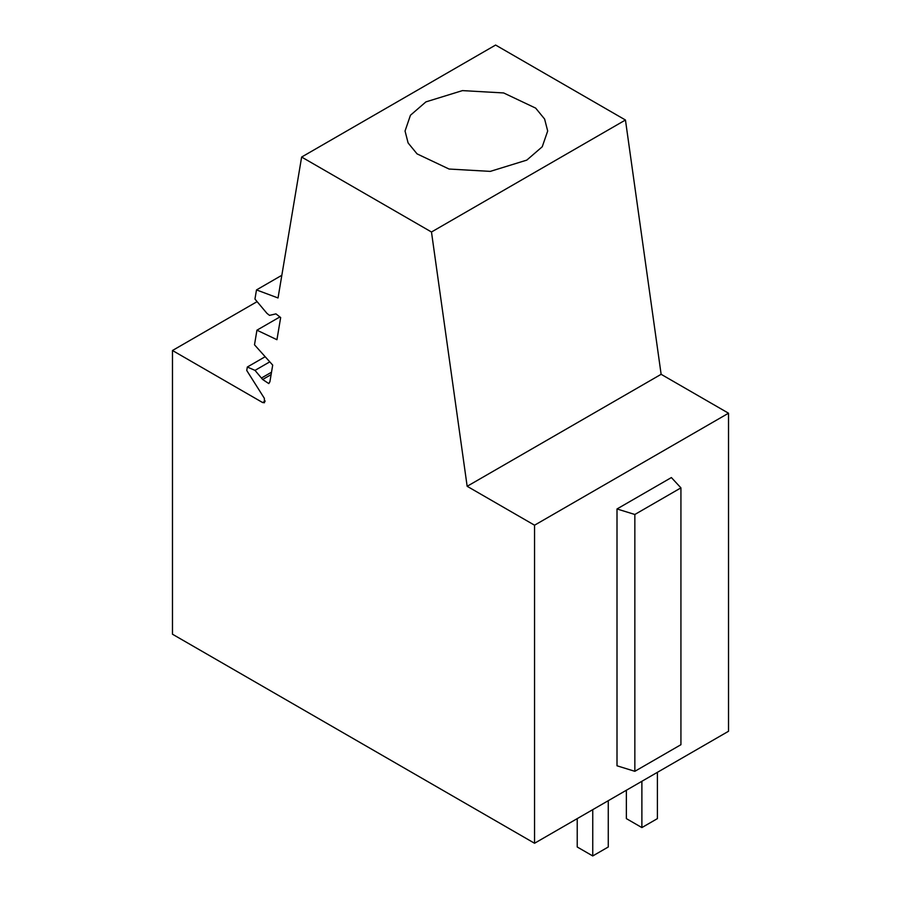 <?xml version="1.0" encoding="UTF-8"?>
<svg xmlns="http://www.w3.org/2000/svg" width="901" height="901" viewBox="0 0 901 901"><rect width="100%" height="100%" fill="white"/><g stroke="black" fill="none" stroke-linecap="round" stroke-linejoin="round"><path stroke-width="1.35" d="M626.364 790.245L626.364 818.615L641.884 827.58L657.403 818.615L657.403 772.326M608.265 800.696L608.265 846.996L592.745 855.95L577.226 846.996L577.226 818.615M592.745 855.95L592.745 809.661M641.884 827.58L641.884 781.291M172.474 350.5L262.642 402.556L264.466 402.736L264.342 398.298L246.75 370.491L247.325 367.022L255.017 370.379L262.664 379.501L268.791 383.589L269.906 381.754L272.699 365.108L254.499 344.801L256.943 330.183L276.945 339.711L280.661 317.546L275.954 313.875L269.512 315.361L266.955 313.368L254.949 299.064L256.492 289.919L278.037 297.972L301.632 157.044L495.606 45.05L625.452 120.013L661.131 374.309L728.526 413.21L728.526 731.263L534.552 843.257L172.474 634.214L172.474 350.5L257.112 301.632M728.526 413.21L534.552 525.204L534.552 843.257M680.931 487.869L671.38 477.564L617.005 508.964L617.005 765.794L634.845 771.312L680.931 744.699L680.931 487.869L634.845 514.482L634.845 771.312M534.552 525.204L467.157 486.292L431.478 232.007L301.632 157.044M265.176 356.717L247.325 367.022M279.884 316.938L256.943 330.183M281.833 275.278L256.492 289.919M625.452 120.013L431.478 232.007M526.792 160.119L490.279 171.381L449.07 169.039L417.062 153.88L408.108 142.955L405.045 131.005L410.462 115.238L425.925 101.881L462.45 90.607L503.659 92.949L535.667 108.12L544.609 119.045L547.684 130.994L542.256 146.75L526.792 160.119M661.131 374.309L467.157 486.292M617.005 508.964L634.845 514.482M262.642 402.556L265.232 401.069M255.017 370.379L269.782 361.853M261.876 377.778L271.505 372.226M262.664 379.501L271.1 374.625"/></g></svg>
